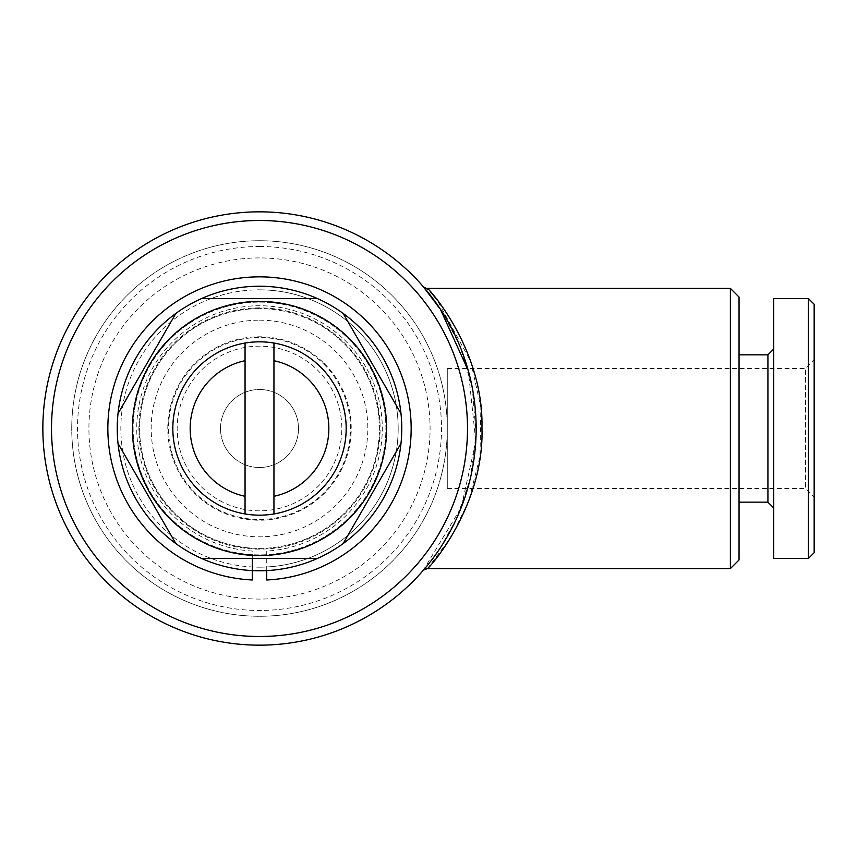<?xml version="1.0" encoding="UTF-8"?>
<svg xmlns="http://www.w3.org/2000/svg" width="857" height="857" viewBox="0 0 857 857"><rect width="100%" height="100%" fill="white"/><g stroke="black" fill="none" stroke-linecap="round" stroke-linejoin="round"><path stroke-width="0.64" stroke-dasharray="4.29 3.21" d="M266.731 570.591L266.731 551.062A122.776 122.776 0 0 0 364.611 365.039A122.776 122.776 0 0 0 154.41 365.039A122.776 122.776 0 0 0 252.29 551.062L252.29 570.591M266.731 551.062L266.731 579.985M259.51 510.826A82.326 82.326 0 0 1 177.174 428.5A82.326 82.326 0 0 1 259.51 346.174A82.326 82.326 0 0 1 341.836 428.5A82.326 82.326 0 0 1 259.51 510.826A82.326 82.326 0 0 1 177.174 428.5A82.326 82.326 0 0 1 259.51 346.174A82.326 82.326 0 0 1 341.836 428.5A82.326 82.326 0 0 1 259.51 510.826M259.51 467.493A38.993 38.993 0 0 1 220.506 428.5A38.993 38.993 0 0 1 259.51 389.507A38.993 38.993 0 0 1 298.504 428.5A38.993 38.993 0 0 1 259.51 467.493A38.993 38.993 0 0 1 220.506 428.5A38.993 38.993 0 0 1 259.51 389.507A38.993 38.993 0 0 1 298.504 428.5A38.993 38.993 0 0 1 259.51 467.493M323.85 364.161A90.992 90.992 0 0 1 323.85 492.839A90.992 90.992 0 0 1 195.16 492.839A90.992 90.992 0 0 1 195.16 364.161A90.992 90.992 0 0 1 323.85 364.161M324.364 363.647A91.72 91.72 0 0 1 324.364 493.353A91.72 91.72 0 0 1 194.657 493.353A91.72 91.72 0 0 1 194.657 363.647A91.72 91.72 0 0 1 324.364 363.647M259.51 320.175A108.325 108.325 0 0 1 367.835 428.5A108.325 108.325 0 0 1 259.51 536.825A108.325 108.325 0 0 1 151.175 428.5A108.325 108.325 0 0 1 259.51 320.175M259.51 567.163A138.663 138.663 0 0 0 398.173 428.5A138.663 138.663 0 0 0 259.51 289.837A138.663 138.663 0 0 1 398.173 428.5A138.663 138.663 0 0 1 259.51 567.163A138.663 138.663 0 0 1 120.848 428.5A138.663 138.663 0 0 1 259.51 289.837A138.663 138.663 0 0 0 120.848 428.5A138.663 138.663 0 0 0 259.51 567.163M259.51 548.384A119.884 119.884 0 0 0 379.394 428.5A119.884 119.884 0 0 0 259.51 308.616A119.884 119.884 0 0 1 379.394 428.5A119.884 119.884 0 0 1 259.51 548.384A119.884 119.884 0 0 1 139.627 428.5A119.884 119.884 0 0 1 259.51 308.616A119.884 119.884 0 0 0 139.627 428.5A119.884 119.884 0 0 0 259.51 548.384M259.51 257.925A170.575 170.575 0 0 0 88.924 428.5A170.575 170.575 0 0 0 259.51 599.075A170.575 170.575 0 0 0 430.085 428.5A170.575 170.575 0 0 0 259.51 257.925M259.51 549.112A120.612 120.612 0 0 1 138.898 428.5A120.612 120.612 0 0 1 259.51 307.888A120.612 120.612 0 0 1 380.112 428.5A120.612 120.612 0 0 1 259.51 549.112M259.51 240.731A187.769 187.769 0 0 1 447.279 428.5A187.769 187.769 0 0 1 259.51 616.269A187.769 187.769 0 0 1 71.742 428.5A187.769 187.769 0 0 1 259.51 240.731A187.769 187.769 0 0 1 447.279 428.5A187.769 187.769 0 0 1 259.51 616.269A187.769 187.769 0 0 1 71.742 428.5A187.769 187.769 0 0 1 259.51 240.731M259.51 246.505A181.995 181.995 0 0 1 441.494 428.5A181.995 181.995 0 0 1 259.51 610.495A181.995 181.995 0 0 1 77.516 428.5A181.995 181.995 0 0 1 259.51 246.505M259.51 341.836A86.664 86.664 0 0 1 346.174 428.5A86.664 86.664 0 0 1 259.51 515.164A86.664 86.664 0 0 1 172.846 428.5A86.664 86.664 0 0 1 259.51 341.836M259.51 286.227A142.273 142.273 0 0 1 401.783 428.5A142.273 142.273 0 0 1 259.51 570.773A142.273 142.273 0 0 0 401.783 428.5A142.273 142.273 0 0 0 259.51 286.227A142.273 142.273 0 0 1 401.783 428.5A142.273 142.273 0 0 1 259.51 570.773A142.273 142.273 0 0 1 117.238 428.5A142.273 142.273 0 0 1 259.51 286.227A142.273 142.273 0 0 0 117.238 428.5A142.273 142.273 0 0 0 259.51 570.773A142.273 142.273 0 0 1 117.238 428.5A142.273 142.273 0 0 1 259.51 286.227M259.51 302.114A126.386 126.386 0 0 1 385.886 428.5A126.386 126.386 0 0 1 259.51 554.886A126.386 126.386 0 0 1 133.124 428.5A126.386 126.386 0 0 1 259.51 302.114A126.386 126.386 0 0 1 385.886 428.5A126.386 126.386 0 0 1 259.51 554.886A126.386 126.386 0 0 1 133.124 428.5A126.386 126.386 0 0 1 259.51 302.114M259.51 220.506A207.994 207.994 0 0 1 467.493 428.5A207.994 207.994 0 0 1 259.51 636.494A207.994 207.994 0 0 1 51.516 428.5A207.994 207.994 0 0 1 259.51 220.506M259.51 211.84A216.66 216.66 0 0 1 476.16 428.5A216.66 216.66 0 0 1 259.51 645.16A216.66 216.66 0 0 1 42.85 428.5A216.66 216.66 0 0 1 259.51 211.84M423.079 570.58L461.28 507.408L475.785 441.334L468.318 370.706M423.069 286.42L444.108 315.087L460.123 346.678L472.207 387.3L476.096 433.846L470.011 479.749L456.481 518.721L440.273 547.934M438.141 551.105L431.682 560.017M430.321 561.774L427.964 564.742M427.14 565.759L425.715 567.484M423.722 569.83L423.154 570.494M427.418 568.609L451.243 536.793L468.522 501.591L480.006 456.652L480.841 407.236L470.697 361.418L436.866 299.575M430.193 291.519L428.371 289.441M423.144 286.495A5.774 5.774 -41 0 0 427.429 288.402M447.279 368.553L447.279 488.447L447.279 368.553L805.484 368.553L805.484 488.447L814.15 497.103L814.15 359.897L814.15 497.103M447.279 488.447L805.484 488.447L805.484 368.553L814.15 359.897M814.15 304.278L814.15 552.722M808.376 298.504L808.376 558.496M773.71 298.504L773.71 558.496M767.926 354.841L767.926 502.159M773.71 349.056L773.71 507.944L773.71 349.056M739.045 354.841L739.045 502.159L739.045 354.841M739.045 297.058L739.045 559.942M730.378 288.391L730.378 568.609M343.175 543.563L400.99 443.423M400.99 413.577L343.175 313.437M317.326 298.504L201.695 298.504M175.835 313.437L120.387 409.464M118.02 443.423L175.835 543.563M201.695 558.496L317.326 558.496M273.951 513.954L273.951 343.046M245.059 343.046L245.059 513.954"/><path stroke-width="1.29" d="M252.29 558.496L252.29 579.985A151.657 151.657 0 0 1 129.386 350.599A151.657 151.657 0 0 1 389.624 350.599A151.657 151.657 0 0 1 266.731 579.985L266.731 570.591M252.29 579.985L252.29 570.591M245.059 343.046A86.664 86.664 0 0 1 346.174 428.5A86.664 86.664 0 0 1 245.059 513.954A86.664 86.664 0 0 1 245.059 343.046L245.059 496.31A69.331 69.331 0 0 1 245.059 360.69M259.51 301.396A127.104 127.104 0 0 1 386.614 428.5A127.104 127.104 0 0 1 259.51 555.604A127.104 127.104 0 0 1 132.406 428.5A127.104 127.104 0 0 1 259.51 301.396M259.51 558.496L317.326 558.496A142.273 142.273 0 0 1 201.695 558.496L259.51 558.496M343.175 543.563L400.99 443.423A142.273 142.273 0 0 1 317.326 558.496M400.99 413.577L343.175 313.437A142.273 142.273 0 0 1 400.99 443.423M317.326 298.504L201.695 298.504A142.273 142.273 0 0 1 343.175 313.437M730.378 288.391L730.378 568.609L739.045 559.942L739.045 297.058L730.378 288.391L427.418 288.391C429.014 288.702 483.894 349.71 481.945 427.793C484.548 505.33 430.225 567.195 427.439 568.587L423.519 570.076M730.378 568.609L427.418 568.609M259.51 220.506A207.994 207.994 0 0 1 467.493 428.5A207.994 207.994 0 0 1 259.51 636.494A207.994 207.994 0 0 1 51.516 428.5A207.994 207.994 0 0 1 259.51 220.506M259.51 211.84A216.66 216.66 0 0 1 476.16 428.5A216.66 216.66 0 0 1 259.51 645.16A216.66 216.66 0 0 1 42.85 428.5A216.66 216.66 0 0 1 259.51 211.84M468.318 370.706L440.359 309.206L423.069 286.42A5.774 5.774 -41 0 0 423.144 286.495M440.273 547.934L438.141 551.105M431.682 560.017L430.321 561.774M427.964 564.742L427.14 565.759M425.715 567.484L423.722 569.83M423.154 570.494L423.079 570.58A5.774 5.774 -139 0 1 427.439 568.587M436.866 299.575L430.193 291.519M428.371 289.441L423.54 286.966M814.15 552.722L808.376 558.496L773.71 558.496L773.71 298.504L808.376 298.504L814.15 304.278L814.15 552.722M773.71 507.944L767.926 502.159L767.926 354.841L773.71 349.056M767.926 502.159L739.045 502.159M767.926 354.841L739.045 354.841M808.376 558.496L808.376 298.504M120.387 409.464L118.02 413.577A142.273 142.273 0 0 1 175.835 313.437L118.02 413.577A142.273 142.273 0 0 0 118.02 443.423L175.835 543.563A142.273 142.273 0 0 1 118.02 443.423M201.695 558.496A142.273 142.273 0 0 1 175.835 543.563M175.835 313.437A142.273 142.273 0 0 1 201.695 298.504M273.951 496.31L273.951 360.69A69.331 69.331 0 0 1 273.951 496.31L273.951 513.954M245.059 496.31L245.059 513.954M273.951 360.69L273.951 343.046M423.883 569.648L423.079 570.58"/></g></svg>
